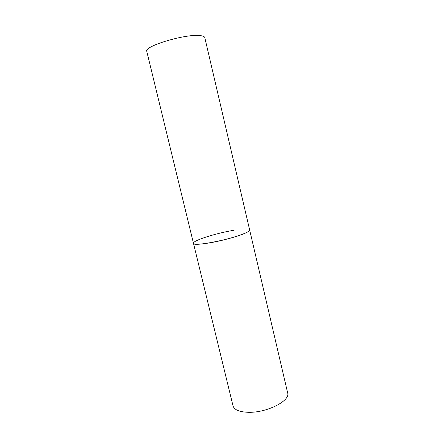<?xml version="1.0" encoding="UTF-8"?>
<svg xmlns="http://www.w3.org/2000/svg" width="434" height="434" viewBox="0 0 434 434"><rect width="100%" height="100%" fill="white"/><g stroke="black" fill="none" stroke-linecap="round" stroke-linejoin="round"><path stroke-width="0.65" d="M246.908 232.315C248.856 231.295 249.767 230.492 249.642 229.906C251.4 232.261 226.006 240.436 207.761 243.165C198.799 244.505 194.036 244.548 193.466 243.29C192.387 247.331 236.031 238.467 246.908 232.315M193.466 243.29L233.02 405.866C234.251 409.87 239.411 412.012 248.492 412.3C266.981 412.864 290.634 400.701 287.639 392.857L204.805 37.639C204.577 36.7 203.291 36.055 200.947 35.707C187.607 33.109 143.35 46.15 146.8 51.456L193.466 243.29C192.349 240.664 216.593 233.015 234.154 230.221"/></g></svg>
